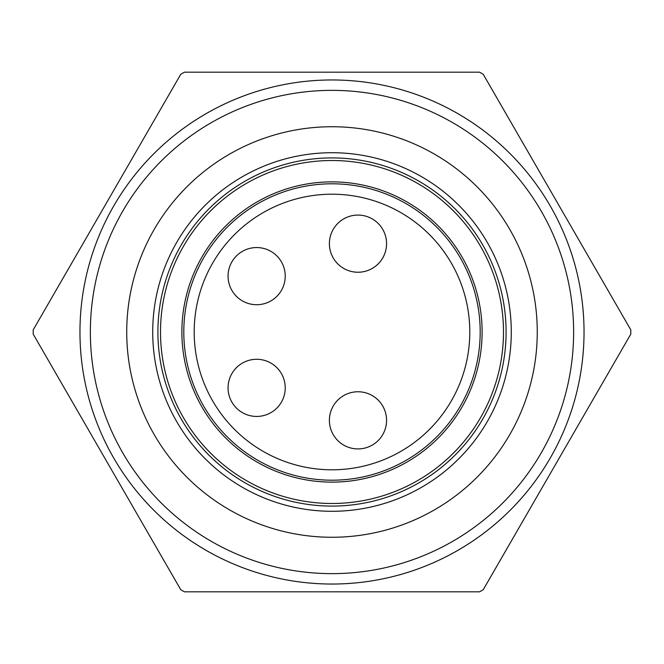 <?xml version="1.0" encoding="UTF-8"?>
<svg xmlns="http://www.w3.org/2000/svg" width="664" height="664" viewBox="0 0 664 664"><rect width="100%" height="100%" fill="white"/><g stroke="black" fill="none" stroke-linecap="round" stroke-linejoin="round"><path stroke-width="1" d="M180.757 74.302A298.8 298.8 0 0 1 184.443 72.168L479.549 72.168A298.8 298.8 0 0 1 483.234 74.302L630.792 329.875A298.8 298.8 0 0 1 630.792 334.125L483.234 589.698A298.8 298.8 0 0 1 479.549 591.831L184.443 591.831A298.8 298.8 0 0 1 180.757 589.698L33.2 334.125A298.8 298.8 0 0 1 33.2 329.875L180.757 74.302M332 79.962A252.038 252.038 0 0 1 550.265 458.019A252.038 252.038 0 0 1 113.727 458.019A252.038 252.038 0 0 1 332 79.962M332 90.362A241.638 241.638 0 0 0 122.732 452.823A241.638 241.638 0 0 0 541.26 452.823A241.638 241.638 0 0 0 332 90.362M332 126.733A205.267 205.267 0 0 1 509.761 434.629A205.267 205.267 0 0 1 154.231 434.629A205.267 205.267 0 0 1 332 126.733M332 152.72A179.28 179.28 0 0 0 176.732 421.64A179.28 179.28 0 0 0 487.26 421.64A179.28 179.28 0 0 0 332 152.72M157.907 332A174.084 174.084 0 0 1 332 157.916A174.084 174.084 0 0 1 506.084 332A174.084 174.084 0 0 1 332 506.084A174.084 174.084 0 0 1 157.907 332M482.114 332A150.122 150.122 0 0 1 332 482.122A150.122 150.122 0 0 1 181.878 332A150.122 150.122 0 0 1 332 181.878A150.122 150.122 0 0 1 482.114 332M503.486 332A171.486 171.486 0 0 1 246.253 480.512A171.486 171.486 0 0 1 246.253 183.488A171.486 171.486 0 0 1 503.486 332M256.644 359.282A28.585 28.585 0 0 0 228.067 387.867A28.585 28.585 0 0 0 256.644 416.444A28.585 28.585 0 0 0 285.229 387.867A28.585 28.585 0 0 0 256.644 359.282M256.644 247.556A28.585 28.585 0 0 0 228.067 276.133A28.585 28.585 0 0 0 256.644 304.718A28.585 28.585 0 0 0 285.229 276.133A28.585 28.585 0 0 0 256.644 247.556M357.979 215.078A28.585 28.585 0 0 0 329.394 243.655A28.585 28.585 0 0 0 357.979 272.24A28.585 28.585 0 0 0 386.564 243.655A28.585 28.585 0 0 0 357.979 215.078M357.979 391.76A28.585 28.585 0 0 0 329.394 420.345A28.585 28.585 0 0 0 357.979 448.922A28.585 28.585 0 0 0 386.564 420.345A28.585 28.585 0 0 0 357.979 391.76M194.195 332A137.797 137.797 0 0 0 332 469.797A137.797 137.797 0 0 0 469.797 332A137.797 137.797 0 0 0 332 194.203A137.797 137.797 0 0 0 194.195 332M480.188 332A148.197 148.197 0 0 0 332 183.803A148.197 148.197 0 0 0 183.803 332A148.197 148.197 0 0 0 332 480.196A148.197 148.197 0 0 0 480.188 332"/></g></svg>
